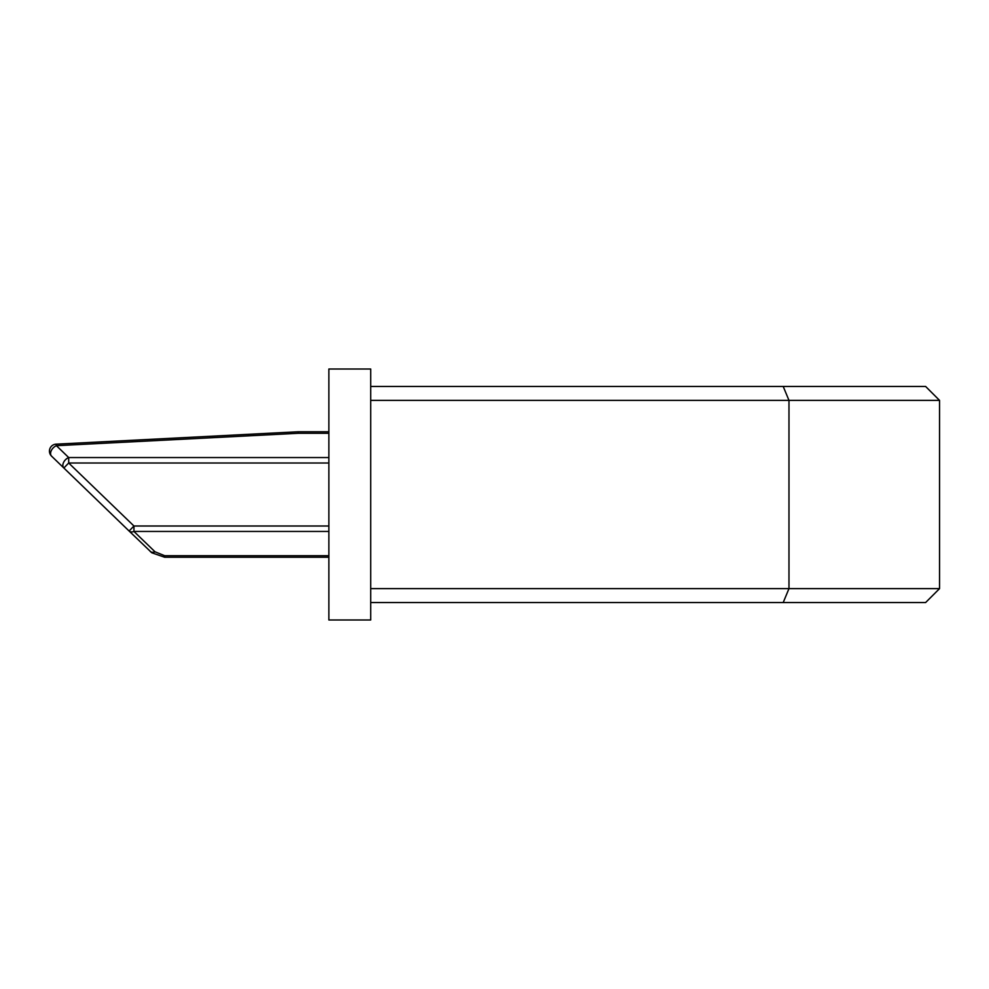 <?xml version="1.0" encoding="UTF-8"?>
<svg xmlns="http://www.w3.org/2000/svg" width="989" height="989" viewBox="0 0 989 989"><rect width="100%" height="100%" fill="white"/><g stroke="black" fill="none" stroke-linecap="round" stroke-linejoin="round"><path stroke-width="1.48" d="M370.702 602.548L783.201 602.548L370.702 602.548M925.605 602.548L783.201 602.548L788.975 588.616L939.55 588.616L925.605 602.548L939.55 588.616L939.55 400.384L788.975 400.384L788.975 588.616L370.702 588.616M370.702 400.384L788.975 400.384L783.201 386.452L370.702 386.452L925.605 386.452L939.55 400.384L925.605 386.452M328.867 463L68.698 463L63.852 468.007L129.102 531.019L51.576 456.152A6.972 6.972 0 0 1 56.064 444.172L298.023 431.773A6.972 6.972 0 0 1 298.369 431.76L328.867 431.76M328.867 557.24L164.631 557.24L151.799 552.777L129.102 531.019L151.799 552.777L164.631 557.24M328.867 531.452L133.948 531.452L155.026 551.8L164.706 555.719L328.867 555.719M49.45 451.132A6.972 6.972 0 0 0 51.576 456.152A6.972 4.574 134 0 1 51.255 450.675A6.972 4.574 134 0 1 56.422 445.693L68.698 457.548L328.867 457.548M63.852 468.007A6.972 4.574 -46 0 1 63.531 462.531A6.972 4.574 -46 0 1 68.698 457.548L68.698 463L133.948 526L328.867 526M129.102 531.019L133.948 526L133.948 531.452A6.972 4.574 134 0 1 129.102 531.019M155.026 551.8A6.972 4.574 134 0 1 150.18 551.368L151.799 552.777M328.867 369.021L328.867 619.979L370.702 619.979L370.702 369.021L328.867 369.021L370.702 369.021M328.867 433.281L298.369 433.281L56.422 445.693L56.064 444.172M298.369 431.76L298.369 433.281L298.023 431.773M164.706 555.719L164.706 557.24"/></g></svg>
